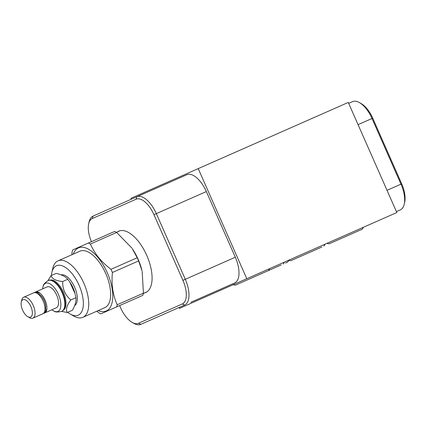 <?xml version="1.0" encoding="UTF-8"?>
<svg xmlns="http://www.w3.org/2000/svg" width="426" height="426" viewBox="0 0 426 426"><rect width="100%" height="100%" fill="white"/><g stroke="black" fill="none" stroke-linecap="round" stroke-linejoin="round"><path stroke-width="0.64" d="M131.299 199.224L130.899 198.314L348.266 102.442L396.819 212.531L179.452 308.403L179.053 307.492M404.237 204.171A23.281 11.039 -113.8 0 0 400.983 184.165L372.02 118.497A23.281 11.039 -113.8 0 0 359.443 102.602L361.2 103.603A21.359 10.123 -113.8 0 1 372.739 118.183L401.697 183.846A21.359 10.123 -113.8 0 1 404.684 202.201L404.237 204.171A23.281 11.039 -113.8 0 1 400.28 209.917L396.42 211.621M246.776 278.705L198.223 168.621M91.452 241.67A21.359 10.123 66.2 0 1 88.677 223.799L89.119 221.829A23.281 11.039 66.2 0 1 93.081 216.083L186.854 174.719A23.281 11.039 66.2 0 1 206.349 191.567L235.312 257.235A23.281 11.039 66.2 0 1 234.609 282.986L190.848 302.29M88.677 223.799A21.359 10.123 66.2 0 1 92.309 218.527L136.07 199.224L136.842 196.78A23.281 11.039 66.2 0 1 156.337 213.628L185.299 279.291A23.281 11.039 66.2 0 1 184.596 305.048L140.836 324.351A23.281 11.039 66.2 0 1 133.918 323.398L132.161 322.397A21.359 10.123 66.2 0 1 120.622 307.817L119.631 305.57M136.07 199.224A21.359 10.123 66.2 0 1 153.951 214.677L182.914 280.345A21.359 10.123 66.2 0 1 182.269 303.972L138.503 323.27A21.359 10.123 66.2 0 1 132.161 322.397M117.501 231.84A33.526 15.895 66.2 0 1 118.7 231.174A33.526 15.895 66.2 0 1 146.773 255.435A33.526 15.895 66.2 0 1 145.756 292.524A33.526 15.895 66.2 0 1 144.457 292.96M118.3 231.488A33.526 15.895 66.2 0 1 119.104 231.009M145.255 292.609A33.526 15.895 -113.8 0 0 146.155 292.337M136.842 196.78L186.854 174.719M359.443 102.602A23.281 11.039 -113.8 0 0 352.526 101.649L348.67 103.353M233.022 284.776L235.37 285.164L266.452 271.453M252.133 277.768L281.24 264.929M288.471 260.318L290.82 260.707L321.902 247M326.795 243.416L329.144 243.805L362.207 229.22L363.5 227.228M143.365 293.445L146.507 292.06A33.398 15.837 -113.8 0 0 147.076 291.778M120.137 230.706A33.398 15.837 -113.8 0 0 119.552 230.935L116.41 232.324M138.61 260.93A39.362 18.659 -113.8 0 0 137.928 259.338A39.362 18.659 -113.8 0 0 137.215 257.757L132.273 248.656A33.398 15.837 66.2 0 1 138.115 259.253A33.398 15.837 66.2 0 1 142.002 270.712L138.61 260.93L112.405 272.486C111.266 284.451 112.874 295.202 117.219 304.744A39.362 18.659 66.2 0 1 116.617 306.901L100.861 313.85A39.362 18.659 66.2 0 1 98.864 312.838L96.793 311.204M131.874 248.07L116.639 232.452A39.362 18.659 -113.8 0 0 114.642 231.44L88.432 243.001A39.362 18.659 66.2 0 1 90.434 244.013C94.551 253.656 101.409 262.091 111.005 269.317A39.362 18.659 66.2 0 1 111.724 270.893A39.362 18.659 66.2 0 1 112.405 272.486M71.893 254.737L72.074 252.107A39.362 18.659 66.2 0 1 72.681 249.95L88.432 243.001M73.261 254.136A34.458 16.337 66.2 0 1 107.315 272.837A34.458 16.337 66.2 0 1 98.166 310.597M116.639 232.452L90.434 244.013M111.005 269.317L137.215 257.757M117.219 304.744L143.429 293.184A39.362 18.659 -113.8 0 1 142.822 295.346L116.617 306.901M143.429 293.184L142.167 271.405M82.91 317.327L104.817 307.663A30.853 14.628 -113.8 0 0 105.749 273.529A30.853 14.628 -113.8 0 0 79.918 251.202L58.011 260.861A30.853 14.628 66.2 0 1 83.847 283.189A30.853 14.628 66.2 0 1 82.91 317.327A30.853 14.628 66.2 0 1 73.746 316.06L70.237 314.063A27.008 12.801 66.2 0 1 67.686 312.333M51.429 275.473A27.008 12.801 66.2 0 1 51.871 272.422A27.008 12.801 66.2 0 1 63.431 266.309A27.008 12.801 66.2 0 1 79.076 285.292A27.008 12.801 66.2 0 1 82.548 309.649A27.008 12.801 66.2 0 1 70.237 314.063M74.672 305.575A16.827 7.977 -113.8 0 0 74.656 287.241A16.827 7.977 -113.8 0 0 61.131 274.871M51.871 272.422L52.76 268.481A30.853 14.628 66.2 0 1 58.011 260.861M69.779 282.017L70.168 282.587A16.827 7.977 66.2 0 1 75.067 293.7L69.779 282.017L67.771 279.275C65.561 276.575 61.679 274.621 56.136 273.396L51.051 275.638C52.009 278.886 55.886 280.846 62.686 281.517L67.771 279.275M62.686 281.517C62.473 288.945 65.183 295.09 70.812 299.947C66.728 305.421 65.561 309.601 67.308 312.498L72.393 310.256C75.232 305.335 76.398 301.15 75.897 297.705L75.226 294.371M70.812 299.947L75.897 297.705M67.308 312.498L61.573 311.401M47.994 280.617L51.051 275.638M63.325 310.219A16.481 7.817 -113.8 0 0 63.383 292.215A16.481 7.817 -113.8 0 0 50.05 280.116M53.522 281.229A16.481 7.817 66.2 0 1 53.676 281.314A16.481 7.817 66.2 0 1 64.885 306.731A16.481 7.817 66.2 0 1 64.848 306.906M64.885 306.731L64.805 307.082A16.827 7.977 -113.8 0 1 61.946 311.236L61.648 311.369C57.766 312.269 55.242 312.189 54.075 311.129A15.373 7.29 66.2 0 1 51.903 309.766M64.805 307.082A16.827 7.977 -113.8 0 0 53.367 281.139A16.827 7.977 -113.8 0 0 48.367 280.452L48.069 280.58A16.827 7.977 66.2 0 1 62.153 292.758A16.827 7.977 66.2 0 1 61.648 311.369M42.68 288.86A15.373 7.29 66.2 0 1 43.138 286.336A15.373 7.29 66.2 0 1 45.55 283.274A15.373 7.29 66.2 0 1 58.426 294.403A15.373 7.29 66.2 0 1 57.963 311.411A15.373 7.29 66.2 0 1 54.075 311.129M56.365 307.796A11.422 5.416 -113.8 0 0 56.711 295.159A11.422 5.416 -113.8 0 0 47.148 286.89L35.544 292.007A11.422 5.416 66.2 0 1 45.108 300.277A11.422 5.416 66.2 0 1 44.762 312.913L56.365 307.796M45.433 309.095A9.372 4.446 -113.8 0 0 44.219 300.665A9.372 4.446 -113.8 0 0 38.814 294.089M45.018 309.042A1.086 0.809 -167.1 0 1 46.242 310.107A1.086 0.809 -167.1 0 1 45.806 310.591A1.086 0.809 -167.1 0 1 44.868 310.613M37.312 293.482A1.086 0.809 -60.5 0 1 37.962 292.806A1.086 0.809 -60.5 0 1 38.612 292.811A1.086 0.809 -60.5 0 1 38.574 294.435M42.861 313.749A11.422 5.416 -113.8 0 0 43.207 301.113A11.422 5.416 -113.8 0 0 33.643 292.848L23.691 297.236A11.422 5.416 66.2 0 1 33.255 305.506A11.422 5.416 66.2 0 1 32.908 318.142L42.861 313.749M32.908 318.142A11.422 5.416 66.2 0 1 29.516 317.674L27.759 316.672A9.5 4.505 66.2 0 1 21.3 302.029A9.5 4.505 66.2 0 1 22.913 299.68A9.5 4.505 66.2 0 1 30.869 306.555A9.5 4.505 66.2 0 1 30.581 317.066A9.5 4.505 66.2 0 1 27.759 316.672M21.3 302.029L21.747 300.058A11.422 5.416 66.2 0 1 23.691 297.236M401.697 183.846L387.026 190.321M138.503 323.27L140.836 324.351M92.309 218.527L93.081 216.083M153.951 214.677L206.349 191.567M182.914 280.345L235.312 257.235M182.269 303.972L184.596 305.048M372.739 118.183L358.064 124.653M268.428 270.585L269.722 268.588M283.215 264.061L284.515 262.065M285.553 263.028L287.529 262.16L288.785 260.558M323.877 246.127L325.176 244.13M53.676 281.314L53.367 281.139M48.069 280.58C44.789 282.843 43.143 284.76 43.138 286.336M46.242 310.107L44.528 313.019L43.047 313.658M33.835 292.774L35.385 292.098L38.612 292.811"/></g></svg>
